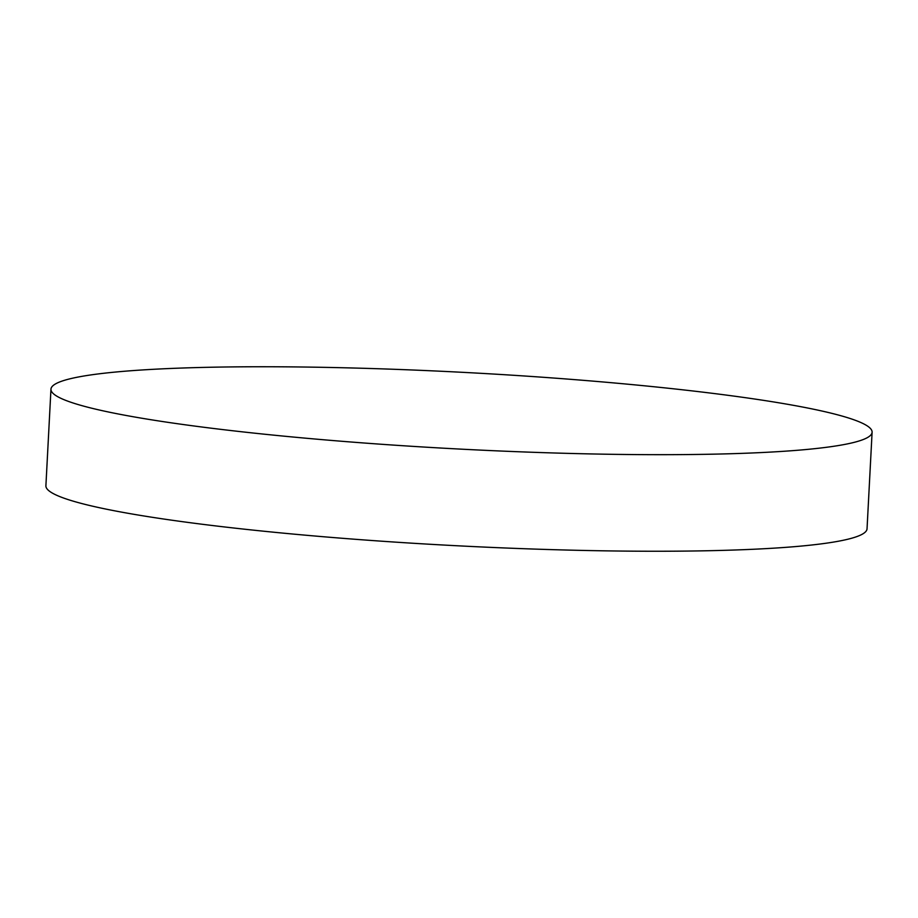 <?xml version="1.0" encoding="UTF-8"?>
<svg xmlns="http://www.w3.org/2000/svg" width="918" height="918" viewBox="0 0 918 918"><rect width="100%" height="100%" fill="white"/><g stroke="black" fill="none" stroke-linecap="round" stroke-linejoin="round"><path stroke-width="1.38" d="M872.1 432.24L867.04 528.802A411.138 38.395 -177 0 1 365.513 540.048A411.138 38.395 -177 0 1 45.9 485.76L50.96 389.198A411.138 38.395 -177 0 1 552.487 377.952A411.138 38.395 -177 0 1 872.1 432.24A411.138 38.395 -177 0 1 370.574 443.486A411.138 38.395 -177 0 1 50.96 389.198"/></g></svg>
